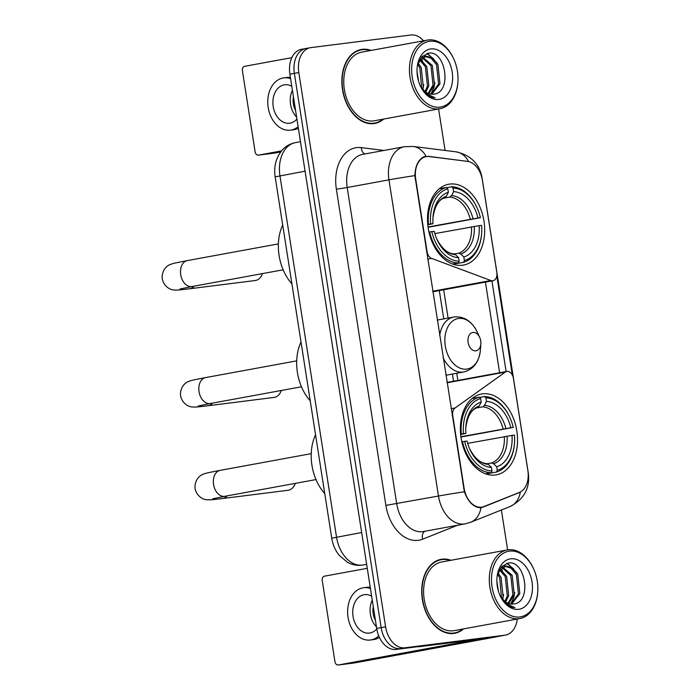 <?xml version="1.0" encoding="UTF-8"?>
<svg xmlns="http://www.w3.org/2000/svg" width="700" height="700" viewBox="0 0 700 700"><rect width="100%" height="100%" fill="white"/><g stroke="black" fill="none" stroke-linecap="round" stroke-linejoin="round"><path stroke-width="1.05" d="M452.2 415.713L452.751 415.616A7.752 5.294 -100.4 0 1 455.079 407.986L505.242 372.111A7.752 5.294 -100.4 0 1 506.765 371.455A7.752 5.294 -100.4 0 1 506.966 371.42A7.752 5.294 -100.4 0 1 513.424 378.411L527.87 470.619A20.93 14.297 79.6 0 1 519.321 492.45L483.98 506.546A20.93 14.297 79.6 0 1 482.108 507.08L478.966 507.657M462.455 265.23A41.081 28.07 79.6 0 0 463.514 265.064A41.081 28.07 79.6 0 0 483.849 220.36A41.081 28.07 79.6 0 0 449.741 184.082A41.081 28.07 79.6 0 0 448.683 184.249A41.081 28.07 79.6 0 0 428.348 228.953A41.081 28.07 79.6 0 0 462.455 265.23M495.302 474.994A41.081 28.07 79.6 0 0 496.361 474.827A41.081 28.07 79.6 0 0 516.696 430.124A41.081 28.07 79.6 0 0 482.589 393.846A41.081 28.07 79.6 0 0 481.53 394.004A41.081 28.07 79.6 0 0 461.195 438.707A41.081 28.07 79.6 0 0 495.302 474.994M452.751 415.616L464.126 488.285A20.93 14.297 79.6 0 0 481.565 507.168A20.93 14.297 79.6 0 0 482.108 507.08M415.695 179.008L427.079 251.685A7.752 5.294 -100.4 0 0 431.664 258.44L490.901 280.525A7.752 5.294 -100.4 0 0 492.975 280.726A7.752 5.294 -100.4 0 0 496.834 272.44L482.396 180.232A20.93 14.297 79.6 0 0 467.469 161.359L429.179 156.546A20.93 14.297 79.6 0 0 426.116 156.634A20.93 14.297 79.6 0 0 415.695 179.008L415.152 179.104M450.992 560.28A37.599 25.69 79.6 0 0 442.05 559.186A37.599 25.69 79.6 0 0 441.079 559.344A37.599 25.69 79.6 0 0 422.476 600.25A37.599 25.69 79.6 0 0 453.679 633.447A37.599 25.69 79.6 0 0 454.65 633.299A37.599 25.69 79.6 0 0 463.584 628.898M452.401 633.561A37.599 25.69 79.6 0 0 453.749 633.071M440.309 559.878A37.599 25.69 79.6 0 0 438.874 559.895M371.149 50.426A37.599 25.69 79.6 0 0 362.206 49.341A37.599 25.69 79.6 0 0 361.235 49.49A37.599 25.69 79.6 0 0 342.632 90.396A37.599 25.69 79.6 0 0 373.835 123.594A37.599 25.69 79.6 0 0 374.815 123.445A37.599 25.69 79.6 0 0 383.749 119.044M372.558 123.707A37.599 25.69 79.6 0 0 373.905 123.218M360.474 50.024A37.599 25.69 79.6 0 0 359.03 50.041M528.15 473.086A27.134 0.761 171.1 0 1 528.316 473.148C530.197 488.145 524.081 499.293 509.976 506.59A27.134 19.626 -111.7 0 0 520.336 492.109L483.236 507.071L479.036 507.666C472.71 506.415 467.819 501.121 464.38 491.794L414.864 175.621C415.293 165.76 418.373 159.469 424.086 156.739L428.312 156.319L468.571 161.516A27.134 19.364 -82.8 0 0 455.919 151.812C470.785 155.076 479.517 163.817 482.099 178.036A27.134 0.761 -8.9 0 0 481.95 177.975M423.561 40.801A23.258 15.89 79.6 0 0 410.918 35L310.984 47.6A23.258 15.89 79.6 0 0 310.38 47.688L305.926 48.51A23.258 15.89 79.6 0 0 294.35 73.369L381.141 627.629A23.258 15.89 79.6 0 0 400.523 648.602L500.448 636.003A23.258 15.89 79.6 0 0 501.051 635.915A23.258 15.89 79.6 0 1 500.448 636.003L400.523 648.602A23.258 15.89 79.6 0 1 381.141 627.629L294.35 73.369A23.258 15.89 79.6 0 1 305.926 48.51A23.258 15.89 79.6 0 1 306.53 48.414M496.816 275.922L512.339 375.069M481.451 507.596L480.988 507.666A27.134 19.626 -111.7 0 1 470.601 522.288L509.976 506.59M425.451 156.362L425.959 156.284A27.134 19.364 -82.8 0 0 413.245 146.457L455.919 151.812M491.907 280.761L506.126 371.569M310.38 47.688A23.258 15.89 79.6 0 0 298.804 72.555L385.595 626.806A23.258 15.89 79.6 0 0 404.976 647.789L504.901 635.189A23.258 15.89 79.6 0 0 505.505 635.093A23.258 15.89 79.6 0 0 517.274 619.045M507.631 549.885L501.392 510.011M445.086 150.456L438.585 108.973M305.926 48.51L301.473 49.324A23.258 15.89 79.6 0 0 289.896 74.191L376.688 628.442A23.258 15.89 79.6 0 0 396.069 649.425L495.994 636.825A23.258 15.89 79.6 0 0 496.597 636.729L505.505 635.093M496.58 636.729A31.01 0.866 -8.9 0 1 489.387 638.155L354.104 662.996A3.876 2.826 82.8 0 1 353.99 663.014A3.876 2.826 82.8 0 1 353.876 663.023M367.273 568.312L324.424 576.179A3.876 2.826 -97.2 0 0 322.236 580.519L334.941 661.666A3.876 2.826 -97.2 0 0 338.214 665A3.876 2.826 -97.2 0 0 338.328 664.983L476.009 639.608L418.924 646.721A3.876 2.651 -100.4 0 1 418.451 646.721L417.979 646.66M371.639 596.19A19.381 14.14 -97.2 0 0 364.543 594.641A19.381 14.14 -97.2 0 0 353.045 616.42A19.381 14.14 -97.2 0 0 369.39 633.089A19.381 14.14 -97.2 0 0 376.766 628.88M372.26 600.154A19.381 14.14 -97.2 0 0 370.405 614.233A19.381 14.14 -97.2 0 0 376.442 626.859M373.284 606.69A15.505 11.314 -97.2 0 0 373.188 613.725A15.505 11.314 -97.2 0 0 375.419 620.322M370.248 587.3A26.355 19.233 -97.2 0 0 366.826 587.317L363.668 587.72A26.355 19.233 -97.2 0 0 348.04 617.339A26.355 19.233 -97.2 0 0 370.265 640.01A26.355 19.233 -97.2 0 0 378.752 635.898M370.431 588.481A26.355 19.233 -97.2 0 0 363.668 587.72M370.265 640.01L373.415 639.616A26.355 19.233 -97.2 0 0 379.426 637.42M509.512 551.136A33.329 22.776 79.6 0 0 492.056 586.906A33.329 22.776 79.6 0 0 519.82 616.971A33.329 22.776 79.6 0 0 537.758 591.762A33.329 22.776 79.6 0 0 533.505 568.645A33.329 22.776 79.6 0 0 509.512 551.136M533.505 568.645L533.269 568.137A34.886 23.835 79.6 0 0 508.156 549.806A34.886 23.835 79.6 0 0 507.255 549.946A34.886 23.835 79.6 0 0 490 587.904A34.886 23.835 79.6 0 0 518.954 618.704A34.886 23.835 79.6 0 0 519.855 618.564A34.886 23.835 79.6 0 0 537.714 592.331L537.758 591.762M507.255 549.946L441.569 562.012A34.886 23.835 79.6 0 0 424.305 599.961A34.886 23.835 79.6 0 0 453.259 630.77A34.886 23.835 79.6 0 0 454.16 630.63L519.855 618.564M450.266 560.411A37.205 25.427 79.6 0 0 442.111 559.571A37.205 25.427 79.6 0 0 441.149 559.72A37.205 25.427 79.6 0 0 422.73 600.206A37.205 25.427 79.6 0 0 453.617 633.062A37.205 25.427 79.6 0 0 454.58 632.914A37.205 25.427 79.6 0 0 462.866 629.029M496.877 581.586L498.444 591.211M498.024 573.003L501.051 577.36L503.125 596.671L502.39 598.876M497.613 574.42L499.66 577.622L501.498 597.73M500.159 569.222L506.625 576.345L508.69 595.648L505.706 601.947M499.573 569.975L505.234 576.599L507.299 595.91L504.91 601.352M502.644 567.079L512.19 575.321L514.255 594.633L508.76 603.523M501.996 567.499L510.799 575.575L512.864 594.886L508.016 603.234M498.365 572.023L505.802 565.994L512.312 567.814L517.755 574.298L519.829 593.609L511.639 604.082M504.639 566.221L511.035 568.155L516.364 574.551L518.438 593.863L510.93 604.021M499.852 595.079A19.381 13.239 79.6 0 0 513.188 604.012C532.324 603.304 525.726 559.956 508.576 562.992L501.576 566.597L497.42 575.26M518.621 609.315A25.585 17.483 79.6 0 0 532.026 581.866A25.585 17.483 79.6 0 0 510.711 558.793A25.585 17.483 79.6 0 0 496.983 577.745A25.585 17.483 79.6 0 0 500.377 596.234A25.585 17.483 79.6 0 0 518.621 609.315M503.099 600.556C506.608 605.01 510.554 607.381 514.929 607.679L506.73 603.803L500.229 595.849M506.721 563.325L513.651 568.872M500.579 568.75L502.512 570.92M507.343 563.168L517.099 573.134M514.745 592.471L513.914 596.969L510.79 604.004M503.606 594.51L502.714 599.253M479.544 397.434L484.549 396.515L485.896 397.845A36.899 25.209 79.6 0 1 509.801 417.358A36.899 25.209 79.6 0 1 513.24 427.446L510.808 427.752A33.329 22.776 79.6 0 0 486.456 401.389L484.479 405.352L482.685 406.84L476.28 408.021M460.898 436.739L510.808 427.752M512.006 435.409L514.439 435.102A36.899 25.209 79.6 0 1 514.5 442.951A36.899 25.209 79.6 0 1 497.254 470.321L496.694 466.778A33.329 22.776 79.6 0 0 512.006 435.409L467.688 443.363M487.331 463.733L491.479 462.971L493.623 463.741L496.694 466.778M315.551 434.814A42.639 29.129 79.6 0 0 324.756 493.614M513.24 427.446L460.941 437.045M479.29 397.171A38.447 26.267 79.6 0 0 461.282 434.061L463.452 433.729A36.899 25.209 79.6 0 1 480.637 398.51L479.29 397.171L472.15 398.484M460.609 434.192L461.282 434.061M509.801 417.358L509.565 416.85A38.447 26.267 79.6 0 0 484.549 396.515M497.254 470.321L496.379 472.062A38.447 26.267 79.6 0 0 514.456 443.511L514.5 442.951M496.379 472.062L486.01 473.97M480.637 398.51L481.198 402.054A33.329 22.776 79.6 0 0 465.859 426.703A33.329 22.776 79.6 0 0 465.885 433.422L463.452 433.729M486.456 401.389L485.896 397.845M465.885 433.422L460.644 434.569M465.771 427.98C467.355 416.29 471.336 409.439 477.715 407.435L479.22 406.017L481.198 402.054M461.125 438.287A36.82 25.156 -100.4 0 1 461.571 440.685M485.45 473.769L491.12 472.727L491.986 470.986A36.899 25.209 79.6 0 1 464.651 441.385L462.481 441.717A38.447 26.267 79.6 0 0 491.12 472.727M462.481 441.717L461.816 441.84M464.651 441.385L467.084 441.079A33.329 22.776 79.6 0 0 470.102 449.82A33.329 22.776 79.6 0 0 491.435 467.442L491.986 470.986M491.435 467.442L488.364 464.406L486.22 463.636M227.168 495.88A13.178 9.616 82.8 0 1 222.311 498.566L288.05 490.271A13.178 9.616 -97.2 0 0 295.286 483.367M446.696 187.67L451.701 186.751L453.049 188.09A36.899 25.209 79.6 0 1 476.954 207.602A36.899 25.209 79.6 0 1 480.392 217.691L477.96 217.998A33.329 22.776 79.6 0 0 453.609 191.634L451.631 195.589L449.838 197.085L443.433 198.258M428.05 226.975L477.96 217.998M479.159 225.654L481.591 225.348A36.899 25.209 79.6 0 1 481.653 233.196A36.899 25.209 79.6 0 1 464.406 260.566L463.846 257.023A33.329 22.776 79.6 0 0 479.159 225.654L434.84 233.608M454.484 253.977L458.631 253.216L460.775 253.986L463.846 257.023M282.704 225.059A42.639 29.129 79.6 0 0 291.909 283.85M480.392 217.691L428.094 227.29M446.442 187.416A38.447 26.267 79.6 0 0 428.435 224.306L430.605 223.965A36.899 25.209 79.6 0 1 447.79 188.746L446.442 187.416L439.303 188.729M427.761 224.429L428.435 224.306M476.954 207.602L476.718 207.086A38.447 26.267 79.6 0 0 451.701 186.751M464.406 260.566L463.531 262.308A38.447 26.267 79.6 0 0 481.609 233.756L481.653 233.196M463.531 262.308L453.162 264.206M447.79 188.746L448.35 192.29A33.329 22.776 79.6 0 0 433.011 216.947A33.329 22.776 79.6 0 0 433.037 223.659L430.605 223.965M453.609 191.634L453.049 188.09M433.037 223.659L427.796 224.805M432.924 218.225C434.507 206.526 438.489 199.675 444.868 197.671L446.373 196.254L448.35 192.29M428.277 228.524A36.82 25.156 -100.4 0 1 428.724 230.921M452.602 264.014L458.273 262.973L459.139 261.223A36.899 25.209 79.6 0 1 431.804 231.621L429.634 231.963A38.447 26.267 79.6 0 0 458.273 262.973M429.634 231.963L428.969 232.085M431.804 231.621L434.236 231.315A33.329 22.776 79.6 0 0 437.255 240.065A33.329 22.776 79.6 0 0 458.588 257.688L459.139 261.223M458.588 257.688L455.516 254.651L453.373 253.881M194.32 286.116A13.178 9.616 82.8 0 1 189.464 288.803L255.203 280.516A13.178 9.616 -97.2 0 0 262.439 273.613M472.981 332.447A9.301 6.353 79.6 0 0 468.108 342.431A9.301 6.353 79.6 0 0 475.851 350.822A9.301 6.353 79.6 0 0 480.856 343.787A9.301 6.353 79.6 0 0 479.675 337.33A9.301 6.353 79.6 0 0 472.981 332.447M301.017 342.037A42.639 29.129 79.6 0 0 310.231 400.829M212.643 403.095A13.178 9.616 82.8 0 1 207.778 405.781L274.05 397.425A13.178 9.616 -97.2 0 0 281.295 390.486M280.656 151.97L274.269 153.143A3.876 2.826 82.8 0 1 274.155 153.16A3.876 2.826 82.8 0 1 274.033 153.169M291.839 57.654L244.58 66.325A3.876 2.826 -97.2 0 0 242.401 70.665L255.106 151.812A3.876 2.826 -97.2 0 0 258.37 155.146A3.876 2.826 -97.2 0 0 258.484 155.129L281.496 150.903M291.795 86.336A19.381 14.14 -97.2 0 0 284.699 84.788A19.381 14.14 -97.2 0 0 273.21 106.566A19.381 14.14 -97.2 0 0 289.546 123.235A19.381 14.14 -97.2 0 0 296.922 119.035M292.416 90.3A19.381 14.14 -97.2 0 0 290.561 104.379A19.381 14.14 -97.2 0 0 296.599 117.005M293.44 96.836A15.505 11.314 -97.2 0 0 293.344 103.871A15.505 11.314 -97.2 0 0 295.575 110.469M290.404 77.455A26.355 19.233 -97.2 0 0 286.983 77.464L283.832 77.866A26.355 19.233 -97.2 0 0 268.196 107.485A26.355 19.233 -97.2 0 0 290.421 130.165A26.355 19.233 -97.2 0 0 298.13 126.735M290.596 78.627A26.355 19.233 -97.2 0 0 283.832 77.866M290.421 130.165L293.58 129.763A26.355 19.233 -97.2 0 0 298.366 128.266M429.669 41.282A33.329 22.776 79.6 0 0 412.213 77.053A33.329 22.776 79.6 0 0 439.985 107.118A33.329 22.776 79.6 0 0 457.914 81.909A33.329 22.776 79.6 0 0 453.67 58.791A33.329 22.776 79.6 0 0 429.669 41.282M453.67 58.791L453.434 58.284A34.886 23.835 79.6 0 0 428.321 39.953A34.886 23.835 79.6 0 0 427.411 40.093A34.886 23.835 79.6 0 0 410.156 78.05A34.886 23.835 79.6 0 0 439.11 108.859A34.886 23.835 79.6 0 0 440.011 108.719A34.886 23.835 79.6 0 0 457.87 82.478L457.914 81.909M427.411 40.093L361.725 52.159A34.886 23.835 79.6 0 0 344.461 90.108A34.886 23.835 79.6 0 0 373.415 120.916A34.886 23.835 79.6 0 0 374.325 120.776L440.011 108.719M370.422 50.558A37.205 25.427 79.6 0 0 362.267 49.718A37.205 25.427 79.6 0 0 361.305 49.866A37.205 25.427 79.6 0 0 342.895 90.353A37.205 25.427 79.6 0 0 373.774 123.209A37.205 25.427 79.6 0 0 374.745 123.06A37.205 25.427 79.6 0 0 383.023 119.175M417.043 71.733L418.6 81.366M418.18 63.149L421.216 67.515L423.281 86.817L422.555 89.031M417.777 64.566L419.825 67.769L421.654 87.876M420.315 59.369L426.781 66.491L428.846 85.794L425.863 92.094M419.738 60.121L425.39 66.745L427.455 86.056L425.066 91.499M422.8 57.225L432.346 65.468L434.42 84.779L428.916 93.669M422.161 57.645L430.955 65.721L433.029 85.032L428.172 93.38M418.521 62.169L425.959 56.14L432.469 57.96L437.911 64.444L439.985 83.755L431.795 94.229M424.795 56.367L431.2 58.301L436.52 64.697L438.594 84.009L431.095 94.168M420.009 85.225A19.381 13.239 79.6 0 0 433.344 94.159C452.489 93.45 445.891 50.102 428.741 53.148L421.741 56.744L417.576 65.415M438.786 99.461A25.585 17.483 79.6 0 0 452.183 72.013A25.585 17.483 79.6 0 0 430.868 48.939A25.585 17.483 79.6 0 0 417.139 67.891A25.585 17.483 79.6 0 0 420.534 86.38A25.585 17.483 79.6 0 0 438.786 99.461M423.255 90.711C426.764 95.156 430.71 97.536 435.085 97.825L426.895 93.949L420.394 85.995M426.877 53.471L433.808 59.027M420.735 58.896L422.678 61.066M427.507 53.322L437.255 63.28M434.901 82.618L434.079 87.115L430.946 94.15M423.762 84.665L422.879 89.407M426.527 251.781L427.079 251.685M464.126 488.285L463.584 488.39M451.106 408.713L455.079 407.986M427.691 259.166L431.664 258.44M432.705 291.209L490.901 280.525M447.046 382.795L505.242 372.111M457.59 525.254L422.66 539.184A38.762 26.486 -100.4 0 1 385.892 505.383L336.376 189.21L347.209 187.521L396.716 503.694A31.01 21.184 79.6 0 0 422.546 531.668A31.01 21.184 79.6 0 0 423.351 531.536L465.106 523.871A31.01 21.184 -100.4 0 1 464.301 523.994A31.01 21.184 -100.4 0 1 438.471 496.029A27.134 0.761 -8.9 0 1 464.38 491.794M336.376 189.21A38.762 26.486 -100.4 0 1 356.685 147.612A38.762 26.486 -100.4 0 1 361.34 147.621L383.959 150.465M362.644 154.376A31.01 21.184 79.6 0 0 347.209 187.521L388.955 179.856A31.01 21.184 -100.4 0 1 404.399 146.711L362.644 154.376M414.864 175.621A27.134 0.761 171.1 0 0 388.955 179.856L438.471 496.029L385.892 505.383M485.424 282.109L499.616 372.767M298.804 72.555L289.896 74.191M385.595 626.806L376.688 628.442M404.976 647.789L396.069 649.425M504.901 635.189L495.994 636.825M422.66 539.184A7.752 5.609 68.3 0 1 424.699 531.291M364.814 153.974A7.752 5.53 97.2 0 1 361.34 147.621M457.861 380.433L456.741 373.249M448.105 318.089L443.669 289.774M428.312 156.319L427.402 156.485M518.569 492.984L517.492 493.185M483.236 507.071L479.71 507.719M305.086 171.176L275.152 176.864C274.251 171.062 274.68 165.454 276.447 160.055L278.635 155.094L281.741 150.614C285.425 146.361 289.975 143.71 295.391 142.643A31.01 21.184 79.6 0 0 279.956 175.787L336.534 537.128A31.01 21.184 79.6 0 0 362.373 565.101A31.01 21.184 79.6 0 0 363.178 564.97L366.651 564.331M361.672 532.516L331.739 538.204L275.152 176.864M422.047 646.144L418.924 646.721M338.328 664.983L354.104 662.996M418.451 646.721L420.551 646.336M212.8 498.767L224.884 496.291A13.178 9.004 -100.4 0 1 224.543 496.344A13.178 9.004 -100.4 0 1 213.57 484.461A13.178 9.004 -100.4 0 1 220.124 470.374L311.238 453.644M503.134 428.986A28.683 19.6 79.6 0 0 482.685 406.84M491.479 462.971A28.683 19.6 79.6 0 0 504.332 436.634M479.22 406.017A29.82 20.37 79.6 0 0 465.815 427.368M505.881 428.523A29.82 20.37 79.6 0 0 484.479 405.352M493.623 463.741A29.82 20.37 79.6 0 0 507.08 436.179M469.831 449.225A29.82 20.37 79.6 0 0 488.364 464.406M179.952 289.004L192.036 286.536A13.178 9.004 -100.4 0 1 191.695 286.589A13.178 9.004 -100.4 0 1 180.722 274.697A13.178 9.004 -100.4 0 1 187.285 260.61L278.39 243.889M470.286 219.222A28.683 19.6 79.6 0 0 449.838 197.085M458.631 253.216A28.683 19.6 79.6 0 0 471.485 226.879M446.373 196.254A29.82 20.37 79.6 0 0 432.967 217.604M473.034 218.768A29.82 20.37 79.6 0 0 451.631 195.589M460.775 253.986A29.82 20.37 79.6 0 0 474.233 226.415M436.984 239.461A29.82 20.37 79.6 0 0 455.516 254.651M198.275 405.983L210.359 403.515A13.178 9.004 -100.4 0 1 210.018 403.567A13.178 9.004 -100.4 0 1 199.036 391.676A13.178 9.004 -100.4 0 1 205.599 377.589L296.704 360.859M454.431 316.951A27.904 19.066 79.6 0 0 453.705 317.065L454.659 316.916C464.371 316.339 471.879 321.344 477.173 331.94A25.637 17.517 79.6 0 0 458.719 318.465A25.637 17.517 79.6 0 0 445.287 345.975A25.637 17.517 79.6 0 0 466.646 369.101A25.637 17.517 79.6 0 0 480.436 349.72C479.15 361.996 473.602 369.408 463.785 371.954A27.904 19.066 79.6 0 1 463.067 372.067A27.904 19.066 79.6 0 1 443.118 357.709M437.229 320.084L453.705 317.065A27.904 19.066 79.6 0 0 439.67 335.676M258.484 155.129L274.269 153.143M426.116 156.634L423.089 157.185M432.793 291.777L492.975 280.726M446.985 382.428L506.765 371.455M465.106 523.871L470.601 522.288M413.245 146.457L404.399 146.711M528.316 473.148L482.099 178.036M453.521 381.229L452.392 374.045M443.756 318.885L439.32 290.579M363.178 564.97L361.909 565.171C356.895 565.749 352.126 564.821 347.611 562.389L339.273 555.415C335.283 550.454 332.771 544.714 331.739 538.204M295.391 142.643L300.466 141.706M353.99 663.014L338.214 665M437.526 560.385L441.149 559.72M503.939 566.317L505.33 566.064M450.966 633.579L454.58 632.914M220.124 470.374C207.559 472.798 206.001 473.077 202.939 474.355C200.996 474.793 194.232 479.29 195.09 488.591C197.12 497.709 204.934 499.923 206.92 499.739C210.341 500.028 212.056 499.748 222.311 498.566M469.569 448.665C474.679 458.29 480.401 463.269 486.736 463.61M315.989 479.57L224.884 496.291M187.285 260.61C174.711 263.034 173.154 263.322 170.091 264.6C168.149 265.029 161.385 269.526 162.242 278.828C164.273 287.954 172.086 290.168 174.072 289.984C177.494 290.264 179.209 289.993 189.464 288.803M436.721 238.901C441.831 248.535 447.554 253.514 453.889 253.846M283.141 269.806L192.036 286.536M205.599 377.589C193.025 380.012 191.468 380.293 188.414 381.57C186.463 382.007 179.699 386.505 180.565 395.806C182.586 404.924 190.4 407.137 192.386 406.954C195.808 407.243 197.523 406.963 207.778 405.781M445.865 375.244L463.785 371.954M479.675 337.33L477.173 331.94M480.856 343.787L480.436 349.72M301.464 386.785L210.359 403.515M274.155 153.16L258.37 155.146M357.683 50.531L361.305 49.866M424.095 56.473L425.486 56.21M371.123 123.725L374.745 123.06"/></g></svg>
